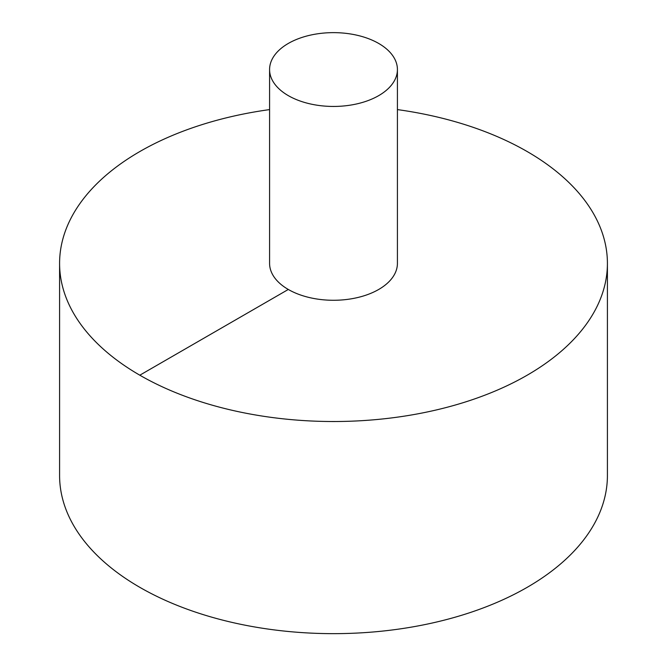 <?xml version="1.0" encoding="UTF-8"?>
<svg xmlns="http://www.w3.org/2000/svg" width="667" height="667" viewBox="0 0 667 667"><rect width="100%" height="100%" fill="white"/><g stroke="black" fill="none" stroke-linecap="round" stroke-linejoin="round"><path stroke-width="1" d="M269.585 109.596A273.912 158.146 0 0 0 139.812 151.551A273.912 158.146 0 0 0 59.588 263.373L59.588 475.504A273.912 158.146 0 0 0 333.5 633.65A273.912 158.146 0 0 0 607.412 475.504L607.412 263.373A273.912 158.146 0 0 0 397.415 109.596M59.588 263.373A273.912 158.146 0 0 0 333.5 421.519A273.912 158.146 0 0 0 607.412 263.373M269.585 69.543L269.585 263.373A63.915 36.902 0 0 0 333.5 300.275A63.915 36.902 0 0 0 397.415 263.373L397.415 69.543A63.915 36.902 0 0 0 357.962 35.451A63.915 36.902 0 0 0 288.302 43.447A63.915 36.902 0 0 0 269.585 69.543A63.915 36.902 0 0 0 333.5 106.445A63.915 36.902 0 0 0 397.415 69.543M139.812 375.196L288.302 289.461"/></g></svg>
